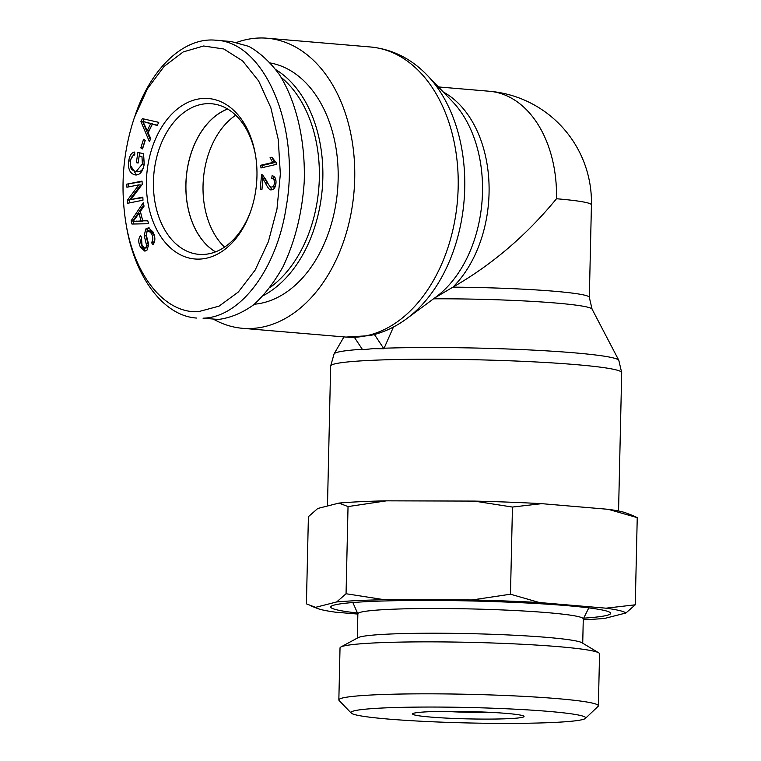 <?xml version="1.0" encoding="UTF-8"?>
<svg xmlns="http://www.w3.org/2000/svg" width="761" height="761" viewBox="0 0 761 761"><rect width="100%" height="100%" fill="white"/><g stroke="black" fill="none" stroke-linecap="round" stroke-linejoin="round"><path stroke-width="1.14" d="M393.456 327.011L383.877 348.738L372.861 348.662L362.617 349.746L354.379 337.351M374.412 334.507L383.877 348.738M434.807 297.874L452.919 287.144C491.834 264.885 526.355 235.415 556.491 198.745A111.496 76.252 -85.2 0 0 489.39 91.253L438.441 86.935M214.012 319.477A145.56 99.558 -85.2 0 0 242.521 328.305A145.56 99.558 -85.2 0 0 354.017 191.667A145.56 99.558 -85.2 0 0 267.121 38.221A145.56 99.558 -85.2 0 0 258.122 38.05A145.56 99.558 -85.2 0 0 236.861 42.35M433.532 298.816A114.559 7.543 1.3 0 1 592.058 309.109L589.328 297.399L591.43 204.88A111.496 7.344 -178.7 0 0 556.491 198.745M227.691 109.042A75.444 51.596 -85.2 0 0 186.302 177.446A75.444 51.596 -85.2 0 0 215.572 251.853M235.739 115.215A75.444 51.596 -85.2 0 0 203.406 178.902A75.444 51.596 -85.2 0 0 224.552 247.116M263.458 295.506A121.408 83.035 -85.2 0 0 322.607 183.848A121.408 83.035 -85.2 0 0 276.024 69.784M281.161 77.384A118.925 81.341 94.8 0 1 319.144 183.059A118.925 81.341 94.8 0 1 270.193 287.401M254.364 304.219A121.408 83.035 -85.2 0 0 337.798 187.12A121.408 83.035 -85.2 0 0 270.497 63.011M215.487 251.881A75.52 51.653 94.8 0 1 186.245 177.446A75.52 51.653 94.8 0 1 227.606 108.994M272.695 162.493L270.088 157.613L271.905 157.194L276.148 162.654L276.253 164.405L260.956 167.953L260.776 165.251L272.695 162.493L274.502 162.645L272.134 157.717M270.088 157.613L271.896 157.774M260.776 165.251L262.583 165.403L274.502 162.645M262.716 167.544L262.583 165.403M150.63 123.71L142.916 121.456L152.428 123.862L150.63 123.71L147.215 130.702L149.013 130.854L152.428 123.862M142.916 121.456L147.215 130.702M150.773 138.683L149.365 141.556L140.928 121.598L142.374 118.649L158.754 122.35L157.242 125.441L152.352 124.186L148.148 132.785L150.773 138.683M152.352 124.186L157.384 125.165M140.928 121.598L142.735 121.75L144.057 119.03M150.298 139.653L142.735 121.75M139.187 155.967L138.093 163.063L136.333 162.654L137.903 152.419L143.439 153.712L144.229 164.262C142.745 172.053 139.558 175.572 134.678 174.821C129.77 173.299 127.791 168.657 128.742 160.894C129.627 155.425 131.605 152.476 134.707 152.048L134.754 155.044C132.49 155.396 131.054 157.479 130.445 161.275C129.969 165.641 130.559 168.504 132.205 169.865L136 171.644L142.412 164.024L141.955 156.614L139.187 155.967L141.955 156.614M136.866 171.644C140.937 172.176 143.391 169.684 144.219 164.176L143.753 156.766M130.873 159.353L134.716 152.799M135.591 174.963L136.485 174.973L130.255 164.966M136.333 162.654L138.131 162.806L139.672 152.828M152.999 231.924C155.52 237.223 155.472 241.513 152.856 244.776L151.525 242.54L153.322 242.692C155.035 240.371 155.054 237.413 153.38 233.836L150.336 230.811L147.054 231.296L146.407 235.501L148.585 244.157L147.225 249.893L144.628 251.035L140.366 246.992C138.198 242.369 138.245 238.583 140.49 235.644L141.841 237.936C140.347 239.924 140.319 242.359 141.774 245.27L144.59 248.143L145.874 247.582L146.626 245.603L144.257 235.672L145.684 229.023L148.5 227.805L152.999 231.924M144.59 248.143L147.682 247.734L148.424 245.755L146.064 235.824L147.482 229.175L149.394 228.015M145.532 250.959L142.164 247.144L141.403 237.194M151.525 242.54C153.237 240.219 153.256 237.261 151.582 233.684L148.538 230.659M153.77 243.434L153.322 242.692M139.054 213.308L133.07 221.556L142.792 221.099L140.852 213.461L139.054 213.308L140.994 220.947L142.792 221.099M133.698 224L133.08 221.556L140.994 220.947M147.739 220.595L148.538 223.734L131.948 224.029L131.13 220.814L143.211 202.768L144.067 206.145L140.366 211.453L142.764 220.842L147.739 220.595M142.764 220.842L147.796 220.833M131.13 220.814L132.928 220.966L143.734 204.833M133.07 221.546L132.928 220.966M142.83 197.128L142.992 200.2L127.715 203.254L127.553 199.953L138.911 184.847L126.916 187.235L126.764 184.162L142.041 181.118L142.202 184.409L130.844 199.515L142.83 197.128M130.844 199.515L142.859 197.632M126.764 184.162L142.06 181.622M128.695 186.883L128.561 184.314M138.911 184.847L140.709 184.999L129.351 200.105L127.553 199.953M129.494 202.892L129.351 200.105M145.246 140.309L142.535 148.909L140.823 147.9L143.544 139.301L145.246 140.309M140.823 147.9L142.621 148.053L145.104 140.224M261.432 174.535L262.535 174.925L266.474 180.547C268.623 185.151 270.298 187.311 271.506 187.025C273.132 186.968 274.112 185.627 274.445 182.992C274.578 180.243 273.665 178.74 271.706 178.474L272.105 175.677C274.968 176.333 276.262 178.825 275.977 183.154C275.444 187.587 273.874 189.812 271.249 189.841C269.765 190.317 267.805 188.005 265.389 182.906L262.783 178.426L261.984 189.327L260.186 189.223L261.603 174.554M263.011 175.268L262.783 178.426L264.581 178.578L272.096 189.774M271.801 178.483L273.503 178.626L273.827 176.381M275.939 180.538L273.503 178.626M273.551 178.635L271.706 178.474M273.209 187.168L275.568 185.646M198.678 311.61C165.479 314.055 134.221 276.386 125.765 222.164C120.209 186.16 123.101 151.249 134.44 117.432L147.415 88.818L164.081 66.464L183.239 51.919L203.606 45.993L223.848 48.999L242.616 60.918L258.645 80.97L270.849 107.72L278.269 139.539L280.343 174.117L276.985 208.99L268.357 241.741L255.163 270.06L238.326 292.015L219.073 306.141L198.678 311.61M199.867 259.082A80.523 55.068 -85.2 0 0 250.826 210.864A80.523 55.068 -85.2 0 0 255.534 155.377A80.523 55.068 -85.2 0 0 193.855 100.11A80.523 55.068 -85.2 0 0 146.473 188.376A80.523 55.068 -85.2 0 0 199.867 259.082M251.12 210.017A75.567 51.681 94.8 0 1 203.587 254.44A75.567 51.681 94.8 0 1 198.954 254.355A75.567 51.681 94.8 0 1 153.798 174.697A75.567 51.681 94.8 0 1 211.72 103.772A75.567 51.681 94.8 0 1 255.677 156.262M231.268 41.532L248.914 46.411C260.186 52.813 270.383 62.269 279.496 74.768C296.524 101.945 305.589 141.289 304.21 182.079C302.069 213.232 295.03 241.389 283.092 266.578C274.512 281.96 264.723 294.678 253.755 304.723C242.321 312.98 230.516 317.889 218.35 319.468L203.035 318.174C240.647 317.489 277.175 268.405 286.317 206.26C300.443 126.478 264.533 41.779 215.839 40.219C184.257 36.985 151.296 67.529 135.163 115.339L134.44 117.432M125.765 222.164L126.126 224.362C134.393 277.109 163.605 315.958 196.557 318.05M357.48 613.033A139.986 9.218 1.3 0 1 330.788 606.821A139.986 9.218 1.3 0 1 334.545 604.966A139.986 9.218 1.3 0 1 485.708 601.342A139.986 9.218 1.3 0 1 610.636 613.166A139.986 9.218 1.3 0 1 583.697 618.17M582.726 643.207L583.278 618.912A112.733 7.42 -178.7 0 0 496.6 609.713A112.733 7.42 -178.7 0 0 360.914 612.158A112.733 7.42 -178.7 0 0 357.86 613.794L357.318 638.089M492.215 712.439A49.551 3.263 1.3 0 1 444.586 711.364M414.098 713.143A55.743 3.672 -178.7 0 0 412.719 713.713A55.743 3.672 -178.7 0 0 468.243 718.888A55.743 3.672 -178.7 0 0 523.939 716.244A55.743 3.672 -178.7 0 0 473.019 711.668A55.743 3.672 -178.7 0 0 414.098 713.143M495.44 708.31A117.413 7.734 1.3 0 1 585.437 718.384A117.413 7.734 1.3 0 1 468.148 722.95A117.413 7.734 1.3 0 1 351.192 713.076A117.413 7.734 1.3 0 1 495.44 708.31M583.259 619.787A155.548 10.245 -178.7 0 0 604.738 618.398L625.884 613.005A155.548 10.245 -178.7 0 0 606.022 608.182L635.264 604.805L625.884 613.005M338.921 503.088A155.548 10.245 1.3 0 1 386.512 500.833L348.034 506.579L338.921 503.088L317.775 508.472L308.395 516.681L306.417 603.853L315.53 607.345A155.548 10.245 -178.7 0 0 317.737 608.562A155.548 10.245 -178.7 0 0 335.392 612.167L357.86 614.07M336.676 601.951L346.055 593.742L384.276 599.706A155.548 10.245 -178.7 0 0 336.676 601.951L315.53 607.345M510.479 594.217L539.454 602.541A155.548 10.245 -178.7 0 0 472.001 599.953L510.479 594.217L512.457 507.054L474.236 501.09A155.548 10.245 1.3 0 1 541.689 503.668L512.457 507.054M384.276 599.706L472.001 599.953M539.454 602.541L606.022 608.182M632.581 515.473L637.242 517.632L608.267 509.318A155.548 10.245 1.3 0 1 625.932 512.924L632.581 515.473M474.236 501.09L386.512 500.833M608.267 509.318L541.689 503.668M585.437 718.384L598.079 706.36A129.798 8.552 -178.7 0 0 598.374 705.808A129.798 8.552 -178.7 0 0 498.579 695.221A129.798 8.552 -178.7 0 0 338.845 699.92A129.798 8.552 -178.7 0 0 339.111 700.491L351.192 713.076M338.845 699.92L340.024 647.953A129.798 8.552 1.3 0 1 340.89 646.993A129.798 8.552 1.3 0 1 499.758 643.254A129.798 8.552 1.3 0 1 598.726 652.843A129.798 8.552 1.3 0 1 599.554 653.842L598.374 705.808M348.034 506.579L346.055 593.742M637.242 517.632L635.264 604.805M340.89 646.993L358.06 637.68A112.733 7.42 1.3 0 1 496.039 634.436A112.733 7.42 1.3 0 1 581.994 642.76L598.726 652.843M362.293 349.251A142.497 9.379 -178.7 0 0 334.089 353.875L330.645 366.06A145.56 9.589 1.3 0 1 370.36 360.381A145.56 9.589 1.3 0 1 530.027 361.665A145.56 9.589 1.3 0 1 621.699 372.662L618.817 360.334A142.497 9.379 -178.7 0 0 533.927 350.155A142.497 9.379 -178.7 0 0 384.096 348.215M345.97 337.075L369.542 335.658C382.831 332.852 395.216 327.192 406.697 318.669A142.497 97.456 -85.2 0 0 427.33 75.358C411.263 58.635 392.343 49.18 370.569 46.992A145.56 99.558 94.8 0 1 458.198 185.969A145.56 99.558 94.8 0 1 365.851 335.867A145.56 99.558 94.8 0 1 345.97 337.075L242.521 328.305M427.33 75.358L452.415 101.508A114.559 78.354 94.8 0 1 435.825 297.123L406.697 318.669M589.328 297.399A111.496 7.344 -178.7 0 0 452.919 287.144A111.496 76.252 -85.2 0 0 488.914 181.518A111.496 76.252 -85.2 0 0 443.33 92.033M146.169 122.511L147.967 122.664M142.412 164.024L144.219 164.176M128.742 160.894L130.483 161.047M145.684 229.023L147.482 229.175M144.257 235.672L146.064 235.824M146.626 245.603L148.424 245.755M145.874 247.582L147.682 247.734M140.366 246.992L142.164 247.144M151.582 233.684L153.38 233.836M136.124 221.071L137.922 221.223M265.389 182.906L267.187 183.059M274.445 182.992L275.977 183.125M343.953 336.904L334.089 353.875M592.058 309.109L618.817 360.334M330.645 366.06L327.477 505.998M621.699 372.662L618.56 511.002M370.569 46.992L267.121 38.221M591.43 204.88A111.496 111.496 0 0 0 489.39 91.253M137.798 171.796L136 171.644M231.144 41.522L215.829 40.228M583.268 619.026L588.795 607.896M357.86 613.908L352.857 602.541M317.737 608.562L311.087 606.013"/></g></svg>
